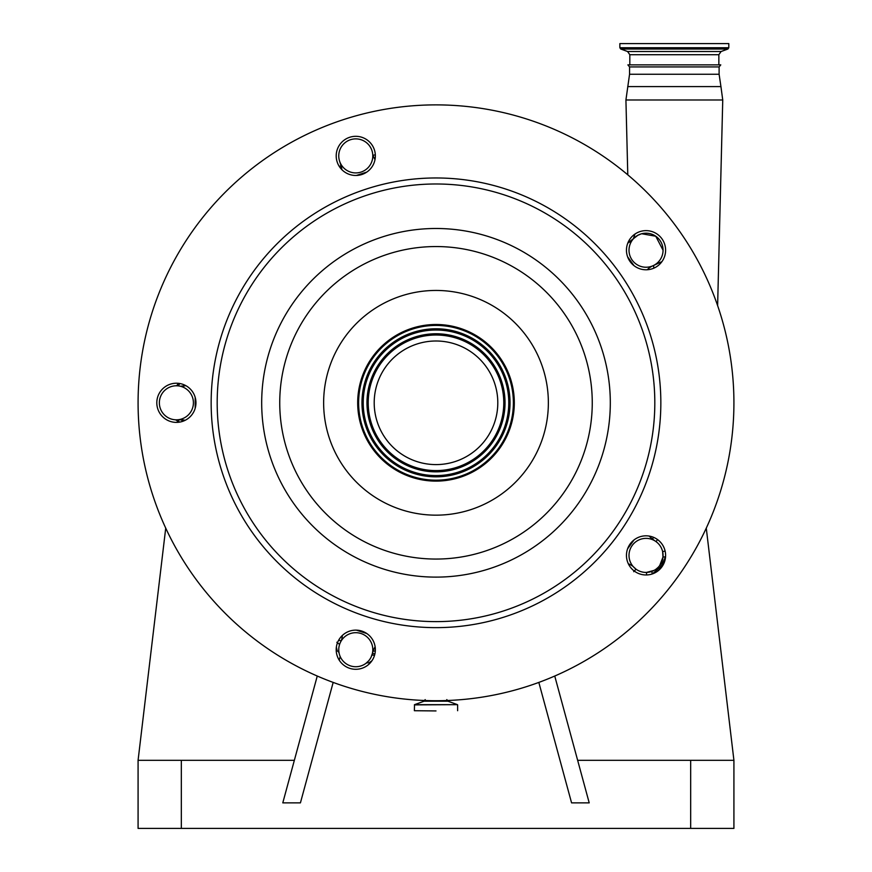 <?xml version="1.0" encoding="UTF-8"?>
<svg xmlns="http://www.w3.org/2000/svg" width="872" height="872" viewBox="0 0 872 872"><rect width="100%" height="100%" fill="white"/><g stroke="black" fill="none" stroke-linecap="round" stroke-linejoin="round"><path stroke-width="1.31" d="M193.41 402.799A17.026 17.026 0 0 0 176.384 385.784A17.026 17.026 0 0 0 159.358 402.799A17.026 17.026 0 0 0 176.384 419.824A17.026 17.026 0 0 0 193.41 402.799M179.196 422.179A3.401 2.954 -90 0 0 176.384 419.824L180.82 419.824A20.427 20.427 0 0 1 185.18 420.293L180.82 419.824A3.401 1.842 -90 0 1 182.39 421.438M185.78 385.62A20.427 20.427 0 0 1 180.351 386.252L185.78 385.62M627.6 256.804L634.064 265.698M356.354 175.468L366.807 172.067M195.175 408.303L195.175 397.305M366.807 633.541L356.354 630.14M634.064 539.91L627.6 548.804M157.767 408.848A19.576 19.576 0 0 0 182.433 421.427A19.576 19.576 0 0 0 195.001 396.749A19.576 19.576 0 0 0 170.334 384.181A19.576 19.576 0 0 0 157.767 408.848M337.159 161.941A19.576 19.576 0 0 0 361.826 174.52A19.576 19.576 0 0 0 374.393 149.842A19.576 19.576 0 0 0 349.727 137.275A19.576 19.576 0 0 0 337.159 161.941M627.415 256.259A19.576 19.576 0 0 0 652.082 268.827A19.576 19.576 0 0 0 664.649 244.16A19.576 19.576 0 0 0 639.983 231.592A19.576 19.576 0 0 0 627.415 256.259M374.393 643.656A19.576 19.576 0 0 0 349.727 631.088A19.576 19.576 0 0 0 337.159 655.766A19.576 19.576 0 0 0 361.826 668.334A19.576 19.576 0 0 0 374.393 643.656M664.649 549.349A19.576 19.576 0 0 0 639.983 536.781A19.576 19.576 0 0 0 627.415 561.448A19.576 19.576 0 0 0 652.082 574.016A19.576 19.576 0 0 0 664.649 549.349M152.665 494.86A297.919 297.919 0 0 1 343.939 119.464A297.919 297.919 0 0 1 719.335 310.737A297.919 297.919 0 0 1 528.061 686.144A297.919 297.919 0 0 1 152.665 494.86M510.48 378.601A78.306 78.306 0 0 1 460.198 477.278A78.306 78.306 0 0 1 361.52 427.008A78.306 78.306 0 0 1 411.802 328.33A78.306 78.306 0 0 1 510.48 378.601M362.414 426.713A77.379 77.379 0 0 1 412.085 329.213A77.379 77.379 0 0 1 509.586 378.895A77.379 77.379 0 0 1 459.915 476.395A77.379 77.379 0 0 1 362.414 426.713M377.227 421.895A61.792 61.792 0 0 1 416.903 344.026A61.792 61.792 0 0 1 494.773 383.702A61.792 61.792 0 0 1 455.097 461.571A61.792 61.792 0 0 1 377.227 421.895M338.63 640.244L341.257 640.822A20.427 20.427 0 0 0 342.336 635.47M372.802 649.716A17.026 17.026 0 0 0 355.776 632.691A17.026 17.026 0 0 0 338.75 649.716A17.026 17.026 0 0 0 355.776 666.731A17.026 17.026 0 0 0 372.802 649.716M339.186 645.901L338.925 647.275M338.794 648.561L338.772 650.501M339.59 644.43L336.832 642.261M338.816 651.21L339.132 653.292A3.401 3.401 0 0 0 337.213 650.904A272.38 272.38 0 0 1 336.211 650.458M375.123 646.752A20.427 20.427 0 0 0 373.336 650.752L371.145 657.041M370.153 658.829L369.107 660.3M368.594 660.922L365.837 663.439A3.401 3.401 0 0 1 368.856 662.938L371.952 660.736M371.963 654.97L374.524 655.352M654.131 570.375L646.49 572.413L646.566 574.975M628.341 563.781A20.427 20.427 0 0 1 633.094 566.462L636.026 569.176L633.704 571.683M629.006 555.399A17.026 17.026 0 0 0 646.032 572.424A17.026 17.026 0 0 0 663.058 555.399A17.026 17.026 0 0 0 646.032 538.373A17.026 17.026 0 0 0 629.006 555.399M658.131 567.378L656.245 569.024M662.971 557.077L665.532 556.816L661.118 566.429L659.766 565.459L662.971 557.077L662.633 551.638L665.129 551.082M661.118 566.429L652.245 573.961M651.842 571.4L652.223 573.95M657.543 539.561L656.038 541.632A17.026 17.026 0 0 1 662.633 551.638A17.026 17.026 0 0 0 656.038 541.632L652.452 539.016A20.427 20.427 0 0 1 649.204 536.084M177.256 385.805A3.401 2.78 102.3 0 0 179.708 383.506M631.655 240.519L633.312 238.895A17.026 17.026 0 0 1 627.829 242.994L637.835 235.287L641.269 233.86M647.275 269.742A17.026 17.026 0 0 1 652.856 265.797M663.058 250.21A17.026 17.026 0 0 0 646.032 233.184A17.026 17.026 0 0 0 629.006 250.21A17.026 17.026 0 0 0 646.032 267.235A17.026 17.026 0 0 0 663.058 250.21L655.755 236.236L641.694 233.74M372.747 154.551A20.427 20.427 0 0 0 375.015 159.522L373.696 157.069A3.401 3.401 0 0 0 375.156 158.65M340.745 168.438A3.401 3.401 0 0 0 341.061 165.713L341.857 169.659A20.427 20.427 0 0 0 340.952 165.375L339.59 161.156M338.75 155.892A17.026 17.026 0 0 0 355.776 172.918A17.026 17.026 0 0 0 372.802 155.892A17.026 17.026 0 0 0 355.776 138.877A17.026 17.026 0 0 0 338.75 155.892M176.384 385.784A3.401 3.401 0 0 0 177.997 383.288M174.978 419.77L174.901 419.759A3.401 3.401 0 0 1 177.888 422.321M339.132 653.292A17.026 17.026 0 0 0 365.837 663.439L365.848 663.428A17.026 17.026 0 0 1 339.132 653.292A3.401 3.401 0 0 0 337.213 650.904L336.363 647.209M369.902 663.265A272.38 272.38 0 0 1 368.856 662.938M662.633 253.981L662.873 252.727M718.855 64.877L718.855 54.707L629.813 54.707L629.813 64.877L627.894 64.877L720.773 64.877L719.106 66.926L629.562 66.926L629.562 74.24L625.922 99.986L722.746 99.986L717.623 305.636M674.339 43.6L728.807 43.6L728.807 47.742L619.861 47.742L619.861 43.6L674.339 43.6M436 710.931L414.374 710.713L436 710.931M661.946 261.6L653.629 265.448L653.771 268.184M633.312 238.895L634.98 234.045M577.646 760.308L733.919 760.308L706.276 528.127M375.32 154.758A255.354 255.354 0 0 0 372.998 155.336M341.072 165.745A255.354 255.354 0 0 0 339.295 166.465M165.724 528.127L138.081 760.308L138.081 828.4L733.919 828.4L733.919 760.308M538.831 682.416L571.574 802.861L589.21 802.861L554.745 676.04M138.081 760.308L294.355 760.308M317.255 676.04L282.79 802.861L300.426 802.861L333.169 682.416M340.189 656.572L339.219 660.159M719.106 66.926L719.106 74.24L720.937 86.59L627.731 86.59M222.164 472.286A224.834 224.834 0 0 1 366.523 188.973A224.834 224.834 0 0 1 649.836 333.322A224.834 224.834 0 0 1 505.477 616.635A224.834 224.834 0 0 1 222.164 472.286M227.897 470.422A218.818 218.818 0 0 1 368.376 194.696A218.818 218.818 0 0 1 644.103 335.186A218.818 218.818 0 0 1 503.624 610.912A218.818 218.818 0 0 1 227.897 470.422M270.222 456.666A174.313 174.313 0 0 1 382.132 237.02A174.313 174.313 0 0 1 601.778 348.942A174.313 174.313 0 0 1 489.868 568.588A174.313 174.313 0 0 1 270.222 456.666M584.611 354.523A156.251 156.251 0 0 1 484.287 551.409A156.251 156.251 0 0 1 287.389 451.086A156.251 156.251 0 0 1 387.713 254.199A156.251 156.251 0 0 1 584.611 354.523M329.136 437.526A112.357 112.357 0 0 1 401.284 295.946A112.357 112.357 0 0 1 542.864 368.082A112.357 112.357 0 0 1 470.717 509.662A112.357 112.357 0 0 1 329.136 437.526M365.597 425.678A74.022 74.022 0 0 1 413.121 332.406A74.022 74.022 0 0 1 506.403 379.93A74.022 74.022 0 0 1 458.879 473.202A74.022 74.022 0 0 1 365.597 425.678M366.785 425.296A72.779 72.779 0 0 1 413.513 333.584A72.779 72.779 0 0 1 505.215 380.312A72.779 72.779 0 0 1 458.487 472.025A72.779 72.779 0 0 1 366.785 425.296M370.349 424.141A69.03 69.03 0 0 1 414.669 337.148A69.03 69.03 0 0 1 501.651 381.467A69.03 69.03 0 0 1 457.331 468.46A69.03 69.03 0 0 1 370.349 424.141M371.537 423.748A67.787 67.787 0 0 1 415.05 338.336A67.787 67.787 0 0 1 500.463 381.86A67.787 67.787 0 0 1 456.95 467.272A67.787 67.787 0 0 1 371.537 423.748M373.336 650.752L375.276 651.384M372.508 653.292L374.862 654.065M652.452 539.016L653.651 537.37M719.106 74.24L629.562 74.24M629.813 54.707L627.578 51.513L721.09 51.513L727.913 49.028L728.807 47.742M627.578 51.513L620.755 49.028L727.913 49.028M446.813 699.595L447.936 701.197L424.065 701.197L414.527 704.663L414.374 710.713M447.936 701.197L457.473 704.663L414.527 704.663M457.473 704.663L414.374 704.881M690.678 760.308L690.678 828.4M181.322 760.308L181.322 828.4M720.937 86.59L722.746 99.986M718.855 54.707L721.09 51.513M620.755 49.028L619.861 47.742M627.894 64.877L629.562 66.926M425.187 699.595L424.065 701.197M457.626 704.881L457.626 710.713M627.786 174.825L625.922 99.986"/></g></svg>
